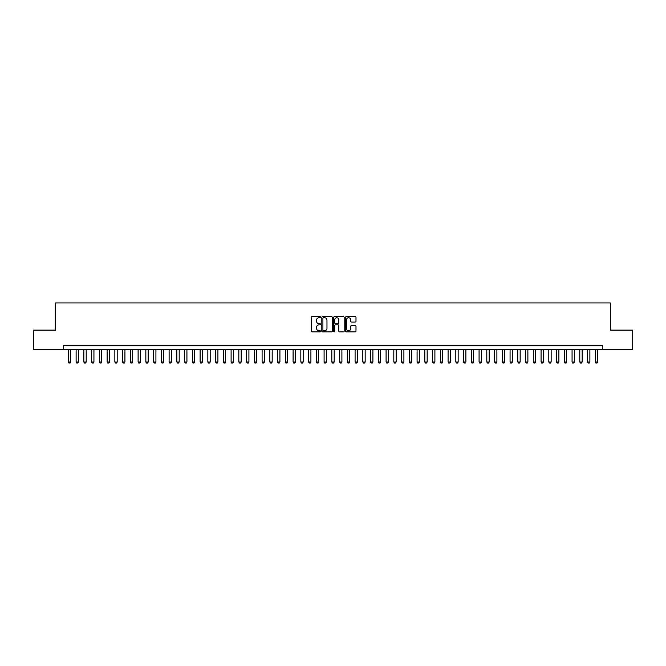 <?xml version="1.0" encoding="UTF-8"?>
<svg xmlns="http://www.w3.org/2000/svg" width="666" height="666" viewBox="0 0 666 666"><rect width="100%" height="100%" fill="white"/><g stroke="black" fill="none" stroke-linecap="round" stroke-linejoin="round"><path stroke-width="1" d="M320.604 317.207A0.533 0.533 0 0 0 320.071 316.675L311.988 316.675A0.758 0.758 0 0 0 311.23 317.441L311.23 331.127A0.758 0.758 0 0 0 311.988 331.884L320.071 331.884A0.533 0.533 0 0 0 320.604 331.36A0.533 0.533 0 0 0 320.071 330.827L319.022 330.827A2.431 2.431 0 0 1 316.591 328.388L316.591 327.247A2.431 2.431 0 0 1 319.022 324.817L320.071 324.817A0.533 0.533 0 0 0 320.604 324.284A0.533 0.533 0 0 0 320.071 323.751L319.022 323.751A2.431 2.431 0 0 1 316.591 321.312L316.591 320.171A2.431 2.431 0 0 1 319.022 317.74L320.071 317.74A0.533 0.533 0 0 0 320.604 317.207M355.228 322.036A0.758 0.758 0 0 0 355.994 321.278L355.994 317.441A0.758 0.758 0 0 0 355.228 316.675L346.253 316.675A0.758 0.758 0 0 0 345.496 317.441L345.496 331.127A0.758 0.758 0 0 0 346.253 331.884L355.228 331.884A0.758 0.758 0 0 0 355.994 331.127L355.994 326.49A0.758 0.758 0 0 0 355.228 325.724L351.39 325.724A0.758 0.758 0 0 0 350.624 326.49L350.624 328.788A2.031 2.031 0 0 1 348.593 330.827A2.031 2.031 0 0 1 346.561 328.788L346.561 319.772A2.031 2.031 0 0 1 348.593 317.74A2.031 2.031 0 0 1 350.624 319.772L350.624 321.278A0.758 0.758 0 0 0 351.39 322.036L355.228 322.036M63.72 349.467L33.3 349.467L33.3 330.095L55.578 330.095L55.578 302.972L610.422 302.972L610.422 330.095L632.7 330.095L632.7 349.467L602.28 349.467L602.28 345.596L63.72 345.596L63.72 349.467L602.28 349.467M332.334 317.441A0.758 0.758 0 0 0 331.576 316.675L322.602 316.675A0.758 0.758 0 0 0 321.836 317.441L321.836 331.127A0.758 0.758 0 0 0 322.602 331.884L331.576 331.884A0.758 0.758 0 0 0 332.334 331.127L332.334 317.441M334.424 316.675L343.398 316.675A0.758 0.758 0 0 1 344.164 317.441L344.164 331.127A0.758 0.758 0 0 1 343.398 331.884L339.56 331.884A0.758 0.758 0 0 1 338.803 331.127L338.803 325.574A0.758 0.758 0 0 0 338.037 324.817L335.489 324.817A0.758 0.758 0 0 0 334.732 325.574L334.732 331.36A0.533 0.533 0 0 1 334.199 331.884A0.533 0.533 0 0 1 333.666 331.36L333.666 317.441A0.758 0.758 0 0 1 334.424 316.675M323.435 317.74A0.533 0.533 0 0 0 322.902 318.273L322.902 330.294A0.533 0.533 0 0 0 323.435 330.827L324.542 330.827A2.431 2.431 0 0 0 326.973 328.388L326.973 320.171A2.431 2.431 0 0 0 324.542 317.74L323.435 317.74M338.803 319.813A2.031 2.031 0 0 0 336.763 317.782A2.031 2.031 0 0 0 334.732 319.813L334.732 322.985A0.758 0.758 0 0 0 335.489 323.751L338.037 323.751A0.758 0.758 0 0 0 338.803 322.985L338.803 319.813M68.365 349.467L68.365 362.021L70.688 362.021L70.688 349.467M70.688 362.021L70.105 363.028L68.948 363.028L68.365 362.021M76.115 349.467L76.115 362.021L78.438 362.021L78.438 349.467M78.438 362.021L77.855 363.028L76.698 363.028L76.115 362.021M83.866 349.467L83.866 362.021L86.189 362.021L86.189 349.467M86.189 362.021L85.606 363.028L84.449 363.028L83.866 362.021M91.617 349.467L91.617 362.021L93.939 362.021L93.939 349.467M93.939 362.021L93.357 363.028L92.191 363.028L91.617 362.021M99.359 349.467L99.359 362.021L101.69 362.021L101.69 349.467M101.69 362.021L101.107 363.028L99.942 363.028L99.359 362.021M107.109 349.467L107.109 362.021L109.432 362.021L109.432 349.467M109.432 362.021L108.858 363.028L107.692 363.028L107.109 362.021M114.86 349.467L114.86 362.021L117.183 362.021L117.183 349.467M117.183 362.021L116.6 363.028L115.443 363.028L114.86 362.021M122.611 349.467L122.611 362.021L124.933 362.021L124.933 349.467M124.933 362.021L124.351 363.028L123.193 363.028L122.611 362.021M130.361 349.467L130.361 362.021L132.684 362.021L132.684 349.467M132.684 362.021L132.101 363.028L130.944 363.028L130.361 362.021M138.112 349.467L138.112 362.021L140.434 362.021L140.434 349.467M140.434 362.021L139.852 363.028L138.686 363.028L138.112 362.021M145.854 349.467L145.854 362.021L148.185 362.021L148.185 349.467M148.185 362.021L147.602 363.028L146.437 363.028L145.854 362.021M153.605 349.467L153.605 362.021L155.927 362.021L155.927 349.467M155.927 362.021L155.353 363.028L154.187 363.028L153.605 362.021M161.355 349.467L161.355 362.021L163.678 362.021L163.678 349.467M163.678 362.021L163.095 363.028L161.938 363.028L161.355 362.021M169.106 349.467L169.106 362.021L171.428 362.021L171.428 349.467M171.428 362.021L170.846 363.028L169.688 363.028L169.106 362.021M176.856 349.467L176.856 362.021L179.179 362.021L179.179 349.467M179.179 362.021L178.596 363.028L177.439 363.028L176.856 362.021M184.607 349.467L184.607 362.021L186.93 362.021L186.93 349.467M186.93 362.021L186.347 363.028L185.181 363.028L184.607 362.021M192.349 349.467L192.349 362.021L194.68 362.021L194.68 349.467M194.68 362.021L194.097 363.028L192.932 363.028L192.349 362.021M200.1 349.467L200.1 362.021L202.422 362.021L202.422 349.467M202.422 362.021L201.848 363.028L200.682 363.028L200.1 362.021M207.85 349.467L207.85 362.021L210.173 362.021L210.173 349.467M210.173 362.021L209.59 363.028L208.433 363.028L207.85 362.021M215.601 349.467L215.601 362.021L217.924 362.021L217.924 349.467M217.924 362.021L217.341 363.028L216.184 363.028L215.601 362.021M223.351 349.467L223.351 362.021L225.674 362.021L225.674 349.467M225.674 362.021L225.091 363.028L223.934 363.028L223.351 362.021M231.102 349.467L231.102 362.021L233.425 362.021L233.425 349.467M233.425 362.021L232.842 363.028L231.676 363.028L231.102 362.021M238.844 349.467L238.844 362.021L241.175 362.021L241.175 349.467M241.175 362.021L240.593 363.028L239.427 363.028L238.844 362.021M246.595 349.467L246.595 362.021L248.918 362.021L248.918 349.467M248.918 362.021L248.343 363.028L247.178 363.028L246.595 362.021M254.345 349.467L254.345 362.021L256.668 362.021L256.668 349.467M256.668 362.021L256.085 363.028L254.928 363.028L254.345 362.021M262.096 349.467L262.096 362.021L264.419 362.021L264.419 349.467M264.419 362.021L263.836 363.028L262.679 363.028L262.096 362.021M269.847 349.467L269.847 362.021L272.169 362.021L272.169 349.467M272.169 362.021L271.586 363.028L270.429 363.028L269.847 362.021M277.597 349.467L277.597 362.021L279.92 362.021L279.92 349.467M279.92 362.021L279.337 363.028L278.172 363.028L277.597 362.021M285.339 349.467L285.339 362.021L287.67 362.021L287.67 349.467M287.67 362.021L287.088 363.028L285.922 363.028L285.339 362.021M293.09 349.467L293.09 362.021L295.413 362.021L295.413 349.467M295.413 362.021L294.838 363.028L293.673 363.028L293.09 362.021M300.841 349.467L300.841 362.021L303.163 362.021L303.163 349.467M303.163 362.021L302.58 363.028L301.423 363.028L300.841 362.021M308.591 349.467L308.591 362.021L310.914 362.021L310.914 349.467M310.914 362.021L310.331 363.028L309.174 363.028L308.591 362.021M316.342 349.467L316.342 362.021L318.664 362.021L318.664 349.467M318.664 362.021L318.082 363.028L316.924 363.028L316.342 362.021M324.092 349.467L324.092 362.021L326.415 362.021L326.415 349.467M326.415 362.021L325.832 363.028L324.667 363.028L324.092 362.021M331.835 349.467L331.835 362.021L334.166 362.021L334.166 349.467M334.166 362.021L333.583 363.028L332.417 363.028L331.835 362.021M339.585 349.467L339.585 362.021L341.908 362.021L341.908 349.467M341.908 362.021L341.333 363.028L340.168 363.028L339.585 362.021M347.336 349.467L347.336 362.021L349.658 362.021L349.658 349.467M349.658 362.021L349.076 363.028L347.918 363.028L347.336 362.021M355.086 349.467L355.086 362.021L357.409 362.021L357.409 349.467M357.409 362.021L356.826 363.028L355.669 363.028L355.086 362.021M362.837 349.467L362.837 362.021L365.159 362.021L365.159 349.467M365.159 362.021L364.577 363.028L363.42 363.028L362.837 362.021M370.587 349.467L370.587 362.021L372.91 362.021L372.91 349.467M372.91 362.021L372.327 363.028L371.162 363.028L370.587 362.021M378.33 349.467L378.33 362.021L380.661 362.021L380.661 349.467M380.661 362.021L380.078 363.028L378.912 363.028L378.33 362.021M386.08 349.467L386.08 362.021L388.403 362.021L388.403 349.467M388.403 362.021L387.828 363.028L386.663 363.028L386.08 362.021M393.831 349.467L393.831 362.021L396.153 362.021L396.153 349.467M396.153 362.021L395.571 363.028L394.414 363.028L393.831 362.021M401.581 349.467L401.581 362.021L403.904 362.021L403.904 349.467M403.904 362.021L403.321 363.028L402.164 363.028L401.581 362.021M409.332 349.467L409.332 362.021L411.655 362.021L411.655 349.467M411.655 362.021L411.072 363.028L409.915 363.028L409.332 362.021M417.082 349.467L417.082 362.021L419.405 362.021L419.405 349.467M419.405 362.021L418.822 363.028L417.657 363.028L417.082 362.021M424.825 349.467L424.825 362.021L427.156 362.021L427.156 349.467M427.156 362.021L426.573 363.028L425.408 363.028L424.825 362.021M432.575 349.467L432.575 362.021L434.898 362.021L434.898 349.467M434.898 362.021L434.324 363.028L433.158 363.028L432.575 362.021M440.326 349.467L440.326 362.021L442.649 362.021L442.649 349.467M442.649 362.021L442.066 363.028L440.909 363.028L440.326 362.021M448.076 349.467L448.076 362.021L450.399 362.021L450.399 349.467M450.399 362.021L449.816 363.028L448.659 363.028L448.076 362.021M455.827 349.467L455.827 362.021L458.15 362.021L458.15 349.467M458.15 362.021L457.567 363.028L456.41 363.028L455.827 362.021M463.578 349.467L463.578 362.021L465.9 362.021L465.9 349.467M465.9 362.021L465.318 363.028L464.152 363.028L463.578 362.021M471.32 349.467L471.32 362.021L473.651 362.021L473.651 349.467M473.651 362.021L473.068 363.028L471.903 363.028L471.32 362.021M479.07 349.467L479.07 362.021L481.393 362.021L481.393 349.467M481.393 362.021L480.819 363.028L479.653 363.028L479.07 362.021M486.821 349.467L486.821 362.021L489.144 362.021L489.144 349.467M489.144 362.021L488.561 363.028L487.404 363.028L486.821 362.021M494.572 349.467L494.572 362.021L496.894 362.021L496.894 349.467M496.894 362.021L496.312 363.028L495.154 363.028L494.572 362.021M502.322 349.467L502.322 362.021L504.645 362.021L504.645 349.467M504.645 362.021L504.062 363.028L502.905 363.028L502.322 362.021M510.073 349.467L510.073 362.021L512.395 362.021L512.395 349.467M512.395 362.021L511.813 363.028L510.647 363.028L510.073 362.021M517.815 349.467L517.815 362.021L520.146 362.021L520.146 349.467M520.146 362.021L519.563 363.028L518.398 363.028L517.815 362.021M525.566 349.467L525.566 362.021L527.888 362.021L527.888 349.467M527.888 362.021L527.314 363.028L526.148 363.028L525.566 362.021M533.316 349.467L533.316 362.021L535.639 362.021L535.639 349.467M535.639 362.021L535.056 363.028L533.899 363.028L533.316 362.021M541.067 349.467L541.067 362.021L543.389 362.021L543.389 349.467M543.389 362.021L542.807 363.028L541.649 363.028L541.067 362.021M548.817 349.467L548.817 362.021L551.14 362.021L551.14 349.467M551.14 362.021L550.557 363.028L549.4 363.028L548.817 362.021M556.568 349.467L556.568 362.021L558.891 362.021L558.891 349.467M558.891 362.021L558.308 363.028L557.142 363.028L556.568 362.021M564.31 349.467L564.31 362.021L566.641 362.021L566.641 349.467M566.641 362.021L566.058 363.028L564.893 363.028L564.31 362.021M572.061 349.467L572.061 362.021L574.383 362.021L574.383 349.467M574.383 362.021L573.809 363.028L572.643 363.028L572.061 362.021M579.811 349.467L579.811 362.021L582.134 362.021L582.134 349.467M582.134 362.021L581.551 363.028L580.394 363.028L579.811 362.021M587.562 349.467L587.562 362.021L589.885 362.021L589.885 349.467M589.885 362.021L589.302 363.028L588.145 363.028L587.562 362.021M595.312 349.467L595.312 362.021L597.635 362.021L597.635 349.467M597.635 362.021L597.052 363.028L595.895 363.028L595.312 362.021"/></g></svg>
